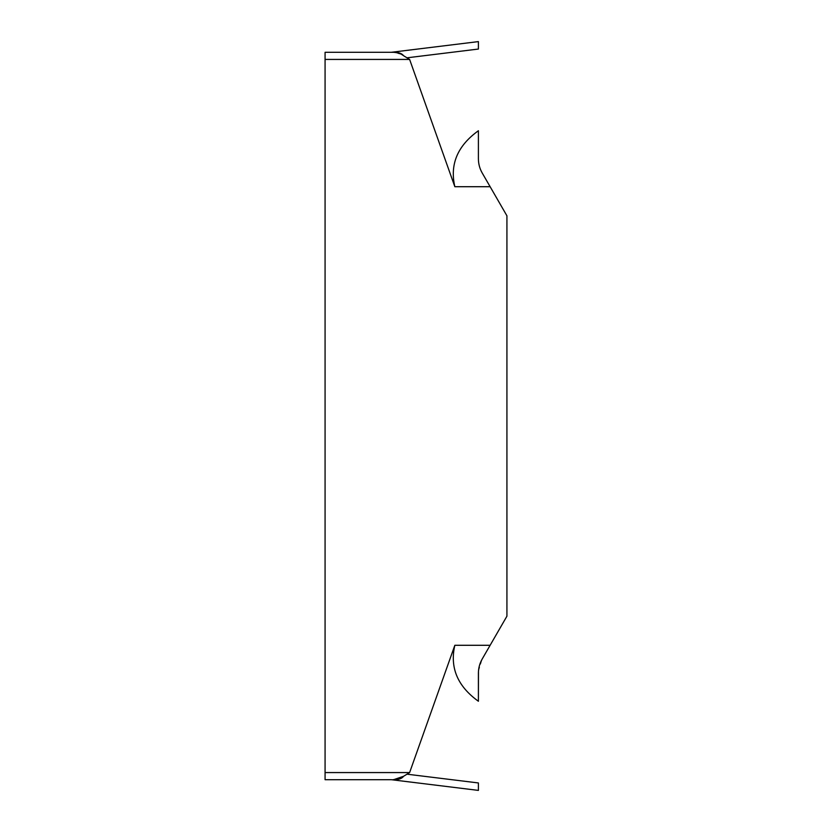 <?xml version="1.0" encoding="UTF-8"?>
<svg xmlns="http://www.w3.org/2000/svg" width="832" height="832" viewBox="0 0 832 832"><rect width="100%" height="100%" fill="white"/><g stroke="black" fill="none" stroke-linecap="round" stroke-linejoin="round"><path stroke-width="0.62" stroke-dasharray="4.16 3.12" d="M478.473 671.216L482.217 658.986L490.131 645.289L482.217 658.986C479.7 663.395 478.421 668.148 478.4 673.244L478.4 701.262C457.538 686.275 449.675 667.618 454.834 645.289L409.614 772.574L403.593 776.277C402.272 778.565 398.944 779.709 393.598 779.709L325.073 779.698L325.073 52.302L393.598 52.291C399.142 52.281 402.48 53.425 403.593 55.723L409.614 59.426L454.834 186.711L490.131 186.711L506.927 215.81L490.131 186.711M506.927 616.19L506.927 215.81L506.927 616.19L490.131 645.289L506.927 616.19M403.593 776.277L400.161 778.18M478.4 701.262L478.4 673.244M478.4 790.4L391.29 779.709M478.4 130.738L478.4 158.756C478.421 163.842 479.7 168.594 482.217 173.014C479.7 168.594 478.421 163.842 478.4 158.756L478.4 130.738C457.538 145.725 449.675 164.382 454.834 186.711M393.089 52.302L478.4 41.6M393.682 52.291L395.023 52.343M395.47 52.385L403.593 55.723M409.614 772.574L325.073 772.574M490.131 645.289L454.834 645.289M325.073 59.426L409.614 59.426M407.41 774.238L478.4 782.954M478.4 49.046L407.41 57.762"/><path stroke-width="1.25" d="M478.4 790.4L478.4 782.954L478.4 790.4L478.4 782.954L478.4 790.4L391.279 779.698L325.073 779.698L325.073 52.302L393.598 52.302L325.073 52.302L391.3 52.291L478.4 41.6L478.4 49.046L478.4 41.6M506.927 215.81L506.927 616.19L482.217 658.986C479.7 663.395 478.421 668.148 478.4 673.244C478.421 668.148 479.7 663.395 482.217 658.986L506.927 616.19L506.927 215.81L490.131 186.711L506.927 215.81M478.473 671.216L478.4 701.262C457.538 686.275 449.675 667.618 454.834 645.289L409.614 772.574L403.593 776.277C401.939 778.606 398.601 779.75 393.588 779.698L392.902 779.698M490.131 186.711L482.217 173.014L490.131 186.711L454.834 186.711L409.614 59.426L325.073 59.426M400.161 778.18L393.266 779.698M403.593 776.277L393.588 779.698M478.4 130.738L478.4 158.756C478.421 163.842 479.7 168.594 482.217 173.014C479.7 168.594 478.421 163.842 478.4 158.756L478.4 130.738C457.538 145.725 449.675 164.382 454.834 186.711M403.593 55.723C401.18 53.768 397.842 52.624 393.588 52.291C398.445 52.208 401.783 53.352 403.593 55.723L409.614 59.426M392.902 52.302L393.682 52.291M393.266 52.302L325.073 52.302M478.4 701.262L478.4 673.244M454.834 645.289L490.131 645.289M325.073 772.574L409.614 772.574M391.29 779.709L325.073 779.698M478.4 782.954L407.41 774.238M407.41 57.762L478.4 49.046"/></g></svg>
